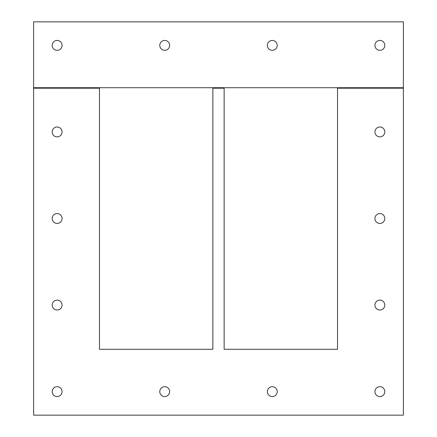 <?xml version="1.0" encoding="UTF-8"?>
<svg xmlns="http://www.w3.org/2000/svg" width="437" height="437" viewBox="0 0 437 437"><rect width="100%" height="100%" fill="white"/><g stroke="black" fill="none" stroke-linecap="round" stroke-linejoin="round"><path stroke-width="0.66" d="M99.478 349.289L99.478 88.187L33.611 88.187L33.611 415.15L403.389 415.15L403.389 88.187L337.522 88.187L337.522 349.289L224.143 349.289L224.143 88.187L212.857 88.187L212.857 349.289L99.478 349.289M52.194 391.628A4.938 4.938 0 0 1 59.601 387.351A4.938 4.938 0 0 1 59.601 395.906A4.938 4.938 0 0 1 52.194 391.628M52.194 305.064A4.938 4.938 0 0 1 59.601 300.787A4.938 4.938 0 0 1 59.601 309.341A4.938 4.938 0 0 1 52.194 305.064M52.194 218.5A4.938 4.938 0 0 1 59.601 214.223A4.938 4.938 0 0 1 59.601 222.777A4.938 4.938 0 0 1 52.194 218.5M52.194 131.936A4.938 4.938 0 0 1 59.601 127.659A4.938 4.938 0 0 1 59.601 136.213A4.938 4.938 0 0 1 52.194 131.936M159.773 391.628A4.938 4.938 0 0 1 167.18 387.351A4.938 4.938 0 0 1 167.18 395.906A4.938 4.938 0 0 1 159.773 391.628M267.351 391.628A4.938 4.938 0 0 1 274.758 387.351A4.938 4.938 0 0 1 274.758 395.906A4.938 4.938 0 0 1 267.351 391.628M374.924 391.628A4.938 4.938 0 0 1 382.337 387.351A4.938 4.938 0 0 1 382.337 395.906A4.938 4.938 0 0 1 374.924 391.628M374.924 131.936A4.938 4.938 0 0 1 382.337 127.659A4.938 4.938 0 0 1 382.337 136.213A4.938 4.938 0 0 1 374.924 131.936M374.924 218.5A4.938 4.938 0 0 1 382.337 214.223A4.938 4.938 0 0 1 382.337 222.777A4.938 4.938 0 0 1 374.924 218.5M374.924 305.064A4.938 4.938 0 0 1 382.337 300.787A4.938 4.938 0 0 1 382.337 309.341A4.938 4.938 0 0 1 374.924 305.064M403.389 87.711L403.389 21.85L33.611 21.85L33.611 87.711L403.389 87.711L403.389 88.187L337.522 88.187L337.522 87.711L403.389 87.711M52.194 45.372A4.938 4.938 0 0 1 59.601 41.094A4.938 4.938 0 0 1 59.601 49.649A4.938 4.938 0 0 1 52.194 45.372M374.924 45.372A4.938 4.938 0 0 1 382.337 41.094A4.938 4.938 0 0 1 382.337 49.649A4.938 4.938 0 0 1 374.924 45.372M267.351 45.372A4.938 4.938 0 0 1 274.758 41.094A4.938 4.938 0 0 1 274.758 49.649A4.938 4.938 0 0 1 267.351 45.372M159.773 45.372A4.938 4.938 0 0 1 167.18 41.094A4.938 4.938 0 0 1 167.18 49.649A4.938 4.938 0 0 1 159.773 45.372M33.611 88.187L33.611 87.711L99.478 87.711L99.478 88.187L33.611 88.187M224.143 88.187L224.143 87.711L212.857 87.711L212.857 88.187L224.143 88.187"/></g></svg>

